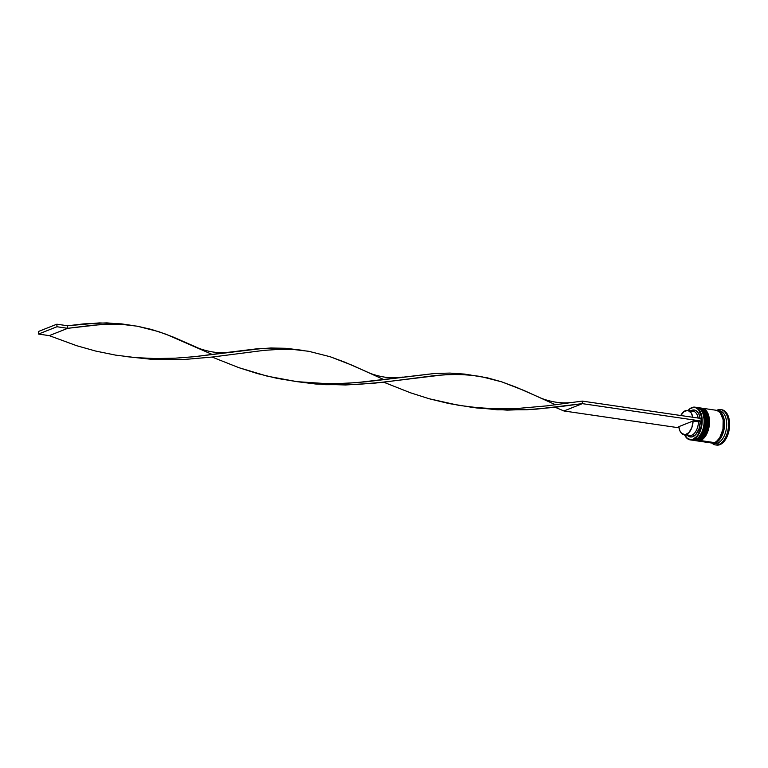 <?xml version="1.0" encoding="UTF-8"?>
<svg xmlns="http://www.w3.org/2000/svg" width="768" height="768" viewBox="0 0 768 768"><rect width="100%" height="100%" fill="white"/><g stroke="black" fill="none" stroke-linecap="round" stroke-linejoin="round"><path stroke-width="1.15" d="M699.466 407.933A16.531 9.437 98.3 0 1 705.533 423.734A16.531 9.437 98.3 0 1 696.653 439.987A16.531 9.437 -81.7 0 0 705.6 422.784A16.531 9.437 -81.7 0 0 698.4 407.664L697.517 407.578A16.531 9.437 98.3 0 1 698.189 407.635A16.531 9.437 98.3 0 1 705.389 422.755A16.531 9.437 98.3 0 1 696.432 439.958A16.531 9.437 -81.7 0 0 705.322 423.706A16.531 9.437 -81.7 0 0 699.254 407.904M693.504 440.362A16.531 9.437 -81.7 0 0 693.61 440.381A16.531 9.437 -81.7 0 0 696.653 439.987L696.653 439.987A0.797 0.614 68.4 0 0 697.027 438.72A0.797 0.614 68.4 0 0 696 438.883M702.25 434.736L705.341 426.586L702.25 434.736M705.754 423.523L705.514 417.6L705.754 423.523M696.432 439.958A16.531 9.437 98.3 0 1 693.398 440.352L696.912 439.958A0.797 0.614 -111.6 0 1 696.653 439.987M702.941 413.549L704.304 420.269L703.834 426.365L702.048 432.077L699.216 436.55M702.691 408.413A16.531 9.437 98.3 0 1 708.758 424.214A16.531 9.437 98.3 0 1 699.869 440.458A16.531 9.437 -81.7 0 0 708.826 423.254A16.531 9.437 -81.7 0 0 701.626 408.144L700.742 408.048A16.531 9.437 98.3 0 1 701.414 408.106A16.531 9.437 98.3 0 1 708.614 423.226A16.531 9.437 98.3 0 1 699.658 440.429A16.531 9.437 -81.7 0 0 708.547 424.176A16.531 9.437 -81.7 0 0 702.47 408.374M696.73 440.832A16.531 9.437 -81.7 0 0 696.835 440.851A16.531 9.437 -81.7 0 0 699.869 440.458L699.869 440.458A0.797 0.614 68.4 0 0 700.253 439.19A0.797 0.614 68.4 0 0 699.226 439.354M705.466 435.216L708.566 427.056L705.466 435.216M708.97 423.994L708.73 418.07L708.97 423.994M699.658 440.429A16.531 9.437 98.3 0 1 696.624 440.822L700.138 440.429A0.797 0.614 -111.6 0 1 699.869 440.458M706.166 414.019L707.53 420.739L707.059 426.835L705.274 432.547L702.442 437.021M716.755 410.515A16.397 9.36 98.3 0 1 724.454 425.098A16.397 9.36 98.3 0 1 715.555 442.627L719.155 439.978L722.112 435.322L724.397 426.173L724.147 419.99L722.496 414.854L719.693 411.523L717.398 410.582M695.914 407.395A16.531 9.437 98.3 0 1 702.71 412.992A16.531 9.437 98.3 0 1 699.274 436.512A16.531 9.437 98.3 0 1 695.146 439.766L692.986 439.2A16.262 9.283 98.3 0 1 684.557 434.774L687.619 438.634L691.123 439.632L692.986 439.2L696.557 436.57L698.131 434.467L701.338 426.038L701.51 416.746L698.602 409.728L695.395 407.539L693.581 407.347L689.885 408.816L688.128 410.438A16.531 9.437 98.3 0 1 691.93 407.558L691.718 407.779A16.262 9.283 98.3 0 1 701.818 419.741A16.262 9.283 98.3 0 1 692.986 439.2L693.206 439.488A16.531 9.437 -81.7 0 0 702.182 419.712A16.531 9.437 -81.7 0 0 691.93 407.558A16.531 9.437 98.3 0 1 694.963 407.165A16.531 9.437 98.3 0 1 702.163 422.285A16.531 9.437 98.3 0 1 693.206 439.488L695.146 439.766A16.531 9.437 -81.7 0 0 704.102 422.563A16.531 9.437 -81.7 0 0 696.893 407.453L694.963 407.165M699.475 436.253A15.734 8.986 -81.7 0 0 699.686 435.994A15.734 8.986 -81.7 0 0 702.96 413.606A15.734 8.986 -81.7 0 0 702.835 413.309A15.734 8.986 98.3 0 1 699.475 436.253M699.581 407.866A16.531 9.437 98.3 0 1 705.936 413.462A16.531 9.437 98.3 0 1 702.49 436.982A16.531 9.437 98.3 0 1 698.371 440.237A16.531 9.437 -81.7 0 0 707.318 423.034A16.531 9.437 -81.7 0 0 700.118 407.923L699.043 407.76A16.531 9.437 98.3 0 1 706.243 422.88A16.531 9.437 98.3 0 1 697.296 440.083L698.371 440.237L697.296 440.083A16.531 9.437 98.3 0 1 694.262 440.477A16.531 9.437 98.3 0 1 693.946 440.419M702.701 436.723A15.734 8.986 -81.7 0 0 702.912 436.474A15.734 8.986 -81.7 0 0 706.186 414.077A15.734 8.986 -81.7 0 0 706.061 413.779A15.734 8.986 98.3 0 1 702.701 436.723M717.446 410.026L717.091 410.41L717.446 410.026A17.856 10.186 98.3 0 1 720.73 409.603A17.856 10.186 98.3 0 1 728.506 425.923A17.856 10.186 98.3 0 1 718.829 444.509A17.856 10.186 -81.7 0 0 728.525 423.149A17.856 10.186 -81.7 0 0 717.446 410.026A17.856 10.186 -81.7 0 0 716.698 410.371A17.856 10.186 98.3 0 1 717.446 410.026M718.368 410.698A16.531 9.437 98.3 0 1 726.701 424.925A16.531 9.437 98.3 0 1 717.706 443.069L718.829 444.509L719.904 444.662A17.856 10.186 -81.7 0 0 729.581 426.086A17.856 10.186 -81.7 0 0 721.805 409.757L720.73 409.603M709.037 442.022L712.598 443.04L714.48 442.598A16.531 9.437 -81.7 0 0 723.437 425.395A16.531 9.437 -81.7 0 0 716.237 410.275L702.269 408.23A16.531 9.437 98.3 0 1 709.469 423.35A16.531 9.437 98.3 0 1 700.512 440.554L714.48 442.598L716.352 441.552L719.722 437.789L722.976 429.226L723.149 419.779L720.192 412.656L716.928 410.429M712.522 443.146L714.672 443.462A16.531 9.437 -81.7 0 0 717.706 443.069A16.531 9.437 -81.7 0 0 726.662 425.866A16.531 9.437 -81.7 0 0 719.462 410.755L717.312 410.438A16.531 9.437 98.3 0 1 724.512 425.558A16.531 9.437 98.3 0 1 715.555 442.752L717.706 443.069L715.555 442.752A16.531 9.437 98.3 0 1 712.522 443.146A16.531 9.437 98.3 0 1 711.994 443.04M716.774 410.381A16.531 9.437 98.3 0 1 717.312 410.438M680.813 415.517A12.298 7.018 98.3 0 1 685.43 410.669A12.298 7.018 98.3 0 1 687.686 410.381A12.298 7.018 98.3 0 1 692.803 417.274L691.286 413.05L688.022 410.438L684.134 411.379L680.774 415.603M690.384 411.13L691.824 410.333A13.622 7.776 -81.7 0 0 690.826 410.832M700.099 418.349A13.622 7.776 -81.7 0 0 691.824 410.333L694.714 410.083L697.286 411.638L699.197 414.778L700.186 419.088M684.125 434.717A12.298 7.018 98.3 0 1 678.845 426.643L693.072 421.008L698.448 421.795L693.072 421.008A12.298 7.018 98.3 0 1 684.125 434.717L689.501 435.504A12.298 7.018 -81.7 0 0 698.448 421.795L701.635 421.104L701.53 418.55L582.269 401.098L701.53 418.55L701.635 421.104L700.291 421.642L698.986 428.947L695.702 434.63L691.421 436.992L688.646 436.339L687.264 435.178A13.622 7.776 -81.7 0 0 695.606 434.726A13.622 7.776 -81.7 0 0 700.291 421.642L698.448 421.795A12.298 7.018 98.3 0 1 694.339 433.354A12.298 7.018 98.3 0 1 686.947 434.16M690.806 411.456A12.298 7.018 98.3 0 1 698.17 418.061A12.298 7.018 -81.7 0 0 693.062 411.168L687.686 410.381M721.757 409.747L726.067 412.32L728.544 417.024L729.6 423.302L729.072 430.214L727.046 436.704L723.83 441.773L719.904 444.662L715.882 444.922M715.555 444.931L716.63 445.085A17.856 10.186 -81.7 0 0 719.904 444.662L718.829 444.509A17.856 10.186 98.3 0 1 715.555 444.931A17.856 10.186 98.3 0 1 711.917 443.04A17.856 10.186 -81.7 0 0 718.829 444.509L717.706 443.069A16.531 9.437 98.3 0 1 713.616 443.194M716.16 410.39L719.731 411.398L721.267 412.81L723.552 417.158L724.531 422.986L724.051 429.379L722.17 435.389L719.194 440.083L715.555 442.752L711.83 443.002M711.859 442.867L715.555 442.627M697.478 440.947L711.446 442.992A16.531 9.437 -81.7 0 0 714.48 442.598L700.512 440.554A16.531 9.437 98.3 0 1 697.478 440.947A16.531 9.437 98.3 0 1 697.171 440.89M701.126 408.192L704.688 409.2L707.51 412.55L709.181 417.734L709.008 427.181L707.126 433.181L704.15 437.885L700.512 440.554L696.787 440.794M694.262 440.477L695.328 440.63A16.531 9.437 -81.7 0 0 698.371 440.237A16.531 9.437 98.3 0 1 694.8 440.525M697.901 407.722L701.462 408.73L704.294 412.08L706.272 420.307L705.782 426.71L703.901 432.71L700.925 437.405L697.296 440.083L693.562 440.323M690.173 439.882A16.531 9.437 98.3 0 1 684.547 434.774A16.531 9.437 -81.7 0 0 693.206 439.488A16.531 9.437 98.3 0 1 690.173 439.882L692.112 440.16A16.531 9.437 -81.7 0 0 695.146 439.766A16.531 9.437 98.3 0 1 691.152 439.93M691.93 407.558A16.531 9.437 -81.7 0 0 688.109 410.438A16.262 9.283 98.3 0 1 691.718 407.779L691.93 407.558M693.072 421.008L691.862 427.546L688.915 432.624L685.075 434.746L681.485 433.277L679.757 430.483L678.845 426.643L693.072 421.008M701.635 421.104L582.374 403.651L563.914 410.966L679.018 427.814L563.914 410.966L555.187 407.28L563.914 410.966L582.374 403.651L582.269 401.098L547.018 405.85L518.448 408.384L488.698 408.499L468.634 406.781L448.723 403.507L429.235 398.765L410.39 392.765L383.635 382.176L410.39 392.765L429.235 398.765L458.65 405.331L478.666 407.827L498.691 408.797L518.448 408.384L547.018 405.85L582.269 401.098L582.374 403.651L536.659 409.123L507.187 410.122L477.13 408.029L467.664 406.656L497.194 409.795L526.954 409.747L555.562 407.242L582.374 403.651L701.635 421.104M470.899 375.014L449.933 373.085L434.822 373.469L356.582 382.637L337.066 383.635L317.146 383.386L297.082 381.667L277.171 378.394L257.683 373.651L238.838 367.661L212.083 357.062L238.838 367.661L267.36 376.195L297.082 381.667L327.139 383.683L346.896 383.28L366.115 381.773L434.822 373.469L449.933 373.085L464.515 374.083L487.469 377.846L501.744 381.859L523.747 390.384L555.562 404.765M230.938 351.994L255.437 348.989L270.902 348.01L285.725 348.288L299.347 349.91L285.725 348.288L263.261 348.365L194.563 356.669L175.334 358.166L155.587 358.57L135.562 357.61L115.536 355.114L95.808 351.091L76.608 345.686L49.248 335.635L76.608 345.686L95.808 351.091L115.536 355.114L135.562 357.61L155.587 358.57L175.334 358.166L194.563 356.669L230.938 351.994C225.475 352.666 220.925 352.819 217.296 352.454C213.619 352.406 202.502 350.352 195.475 346.81L173.184 337.027L158.64 331.632L137.232 326.189L122.822 324.48L100.339 324.605L67.709 328.32L49.248 335.635L38.506 334.061L56.966 326.746L56.861 324.192L67.603 325.766L99.35 322.896L121.402 323.866L127.795 324.797L106.829 322.867L83.885 323.875L67.603 325.766L67.709 328.32L92.496 325.248L107.99 324.24L122.822 324.48L137.232 326.189L151.478 329.443L165.859 334.176L212.448 354.547M574.042 402.221C568.579 402.893 564.038 403.046 560.41 402.672C556.733 402.634 545.606 400.579 538.579 397.027L516.288 387.254L501.744 381.859L480.336 376.406L465.926 374.698L451.094 374.467L435.61 375.466L384 382.128L355.402 384.634L325.632 384.691L296.112 381.542L315.6 384L345.571 384.979L374.64 383.165L443.443 374.832L458.582 374.41L473.635 375.418M402.49 377.107C397.027 377.779 392.477 377.933 388.848 377.568C385.181 377.52 374.054 375.466 367.027 371.914L344.736 362.141L330.192 356.746L308.784 351.302L294.374 349.594L279.542 349.354L264.058 350.362L212.448 357.014L183.85 359.52L154.08 359.578L124.56 356.429L154.08 359.578L183.85 359.52L212.448 357.014L264.058 350.362L279.542 349.354L294.374 349.594L308.784 351.302L330.192 356.746L352.195 365.27L384 379.661M56.966 326.746L67.709 328.32L49.248 335.635L38.506 334.061L56.966 326.746L56.861 324.192L38.4 331.507L38.506 334.061L38.4 331.507L56.861 324.192L67.603 325.766L67.709 328.32L56.966 326.746M698.4 407.664C709.286 408.48 707.645 436.56 696.912 439.958M692.746 440.218L693.398 440.352M701.626 408.144C712.512 408.95 710.87 437.03 700.138 440.429M695.971 440.688L696.624 440.822M702.71 412.992L702.96 413.606M699.274 436.512L699.686 435.994M705.936 413.462L706.186 414.077M702.49 436.982L702.912 436.474M297.734 381.744L294.499 381.274M127.786 324.797L130.531 325.2M299.347 349.91L302.083 350.314"/></g></svg>
